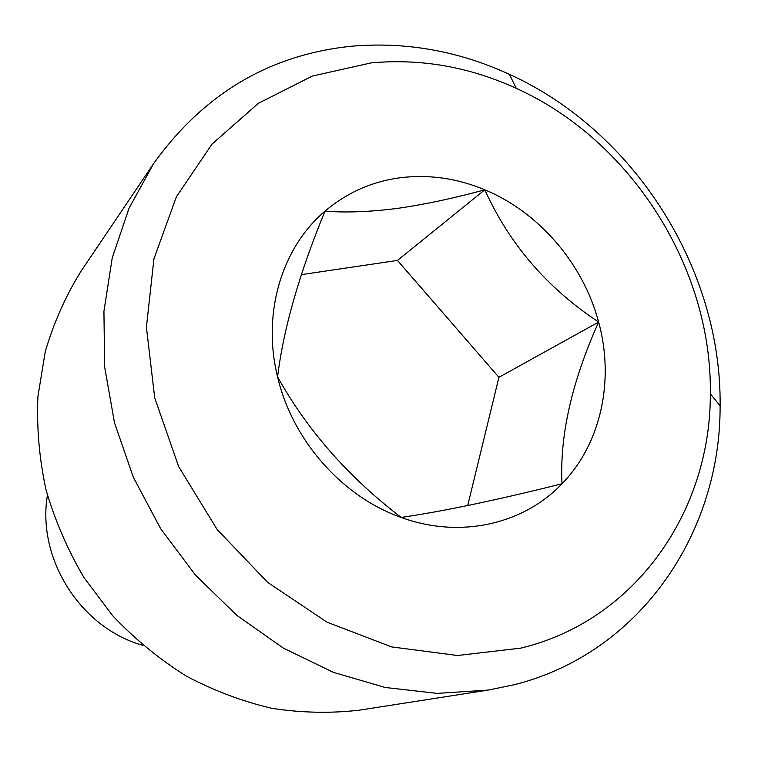 <?xml version="1.0" encoding="UTF-8"?>
<svg xmlns="http://www.w3.org/2000/svg" width="758" height="758" viewBox="0 0 758 758"><rect width="100%" height="100%" fill="white"/><g stroke="black" fill="none" stroke-linecap="round" stroke-linejoin="round"><path stroke-width="1.14" d="M47.432 495.211C36.678 558.779 80.708 628.088 142.826 645.352M520.973 648.099C636.303 620.262 710.786 510.56 710.331 393.8C712.16 267.745 631.13 140.211 516.236 88.326C469.335 66.875 421.012 58.394 371.268 62.876L312.334 76.056L258.241 103.391L211.984 144.153L176.396 196.777L153.931 258.857L146.408 327.181L154.717 397.874L178.727 466.729L217.148 529.501L267.65 582.362L327.049 622.195L391.63 646.906L457.519 655.509L520.973 648.099M351.541 46.229C405.89 41.567 458.533 50.947 509.471 74.36C634.228 131.001 721.824 268.853 720.1 405.862C720.782 532.694 640.302 653.15 514.057 684.777L488.124 690.102L437.252 693.38L385.121 687.478L333.274 672.308L283.331 648.099L236.903 615.42L195.555 575.199L160.639 528.658L133.342 477.284L114.496 422.756L104.632 366.853L103.931 311.349L112.222 257.966L129.031 208.27L153.609 163.614C203.769 93.727 269.753 54.604 351.541 46.229M324.974 211.188C299.268 273.543 283.473 328.783 277.58 376.897C307.378 430.345 348.576 477.189 401.162 517.439C443.165 511.318 496.784 500.09 562.01 483.765C559.603 435.67 571.816 381.776 598.64 322.065C547.191 288.059 509.243 243.972 484.807 189.794C453.691 198.312 424.499 204.518 397.239 208.412C370.463 211.87 346.378 212.799 324.974 211.188C281.758 247.686 261.851 313.461 277.58 376.897C292.399 440.407 342.284 496.803 401.162 517.439C459.954 539.004 523.465 524.384 562.01 483.765C601.17 443.582 614.605 380.203 598.64 322.065C583.186 263.765 539.184 212.354 484.807 189.794C457.169 178.31 429.113 174.274 400.641 177.694C372.169 181.437 346.946 192.598 324.974 211.188M467.714 505.539L498.925 377.304L397.457 260.43L484.807 189.794M397.457 260.43L301.419 274.633M498.925 377.304L598.64 322.065M153.609 163.614L80.898 271.421C65.595 296.103 53.714 322.861 45.253 351.674L37.9 396.605C36.592 427.55 39.283 458.562 45.963 489.64C54.908 520.329 67.547 549.597 83.882 577.435L112.809 615.875C134.943 639.155 159.369 659.185 186.07 675.956C213.718 690.633 242.304 701.415 271.847 708.304C301.523 712.89 330.791 713.496 359.633 710.132L488.124 690.102M516.236 88.326L509.471 74.36M710.331 393.8L720.1 405.862"/></g></svg>
